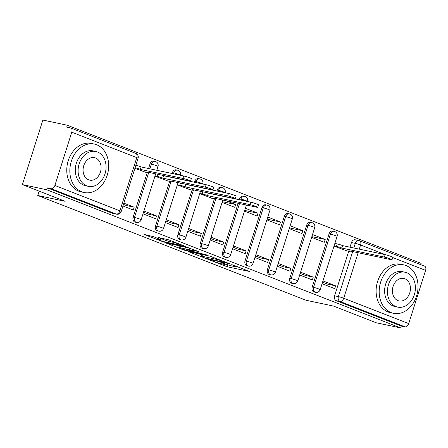 <?xml version="1.0" encoding="UTF-8"?>
<svg xmlns="http://www.w3.org/2000/svg" width="448" height="448" viewBox="0 0 448 448"><rect width="100%" height="100%" fill="white"/><g stroke="black" fill="none" stroke-linecap="round" stroke-linejoin="round"><path stroke-width="0.67" d="M209.58 259.958L227.304 266.812L249.441 271.449L233.828 265.272L231.689 264.684L234.08 265.675A6.222 0.498 -162.4 0 1 236.152 266.734A6.222 0.498 -162.4 0 1 234.73 266.616L232.921 266.23A6.222 0.498 -162.4 0 1 224.56 263.654L220.791 262.338L222.869 263.295A6.222 0.498 -162.4 0 1 224.941 264.359A6.222 0.498 -162.4 0 1 223.518 264.242L221.71 263.855A6.222 0.498 -162.4 0 1 213.349 261.279L209.58 259.958M153.121 236.55L143.976 234.416L163.856 242.043L185.998 246.674L168.728 239.854L158.318 237.451L166.079 240.565L172.34 242.138A5.202 0.414 -162.4 0 1 177.884 243.762A5.202 0.414 -162.4 0 1 181.065 245.185A5.202 0.414 -162.4 0 1 179.872 245.084L165.592 242.054A5.202 0.414 -162.4 0 1 160.048 240.436A5.202 0.414 -162.4 0 1 156.867 239.014A5.202 0.414 -162.4 0 1 158.054 239.114L160.882 239.658L153.121 236.55M400.652 327.942L376.219 322.762L333.463 306.068L306.079 300.266L37.772 195.502L65.156 201.303L22.4 184.604L46.833 189.784L400.652 327.942L401.251 326.054L405.059 326.866L340.06 301.487A3.959 3.063 -78 0 1 338.386 296.598L352.682 251.541M188.222 251.552L207.654 259.146L229.796 263.777L209.916 256.15L188.222 251.552M183.142 249.788L165.878 242.967L188.014 247.598L198.391 251.513L188.703 249.575L194.068 251.748L208.124 255.293L185.758 250.594L183.142 249.788L183.26 249.418M22.4 184.604L42.874 120.058L67.312 125.238L421.131 263.396L420.728 264.65M46.833 189.784L47.432 187.902L51.24 188.709A3.959 2.492 -68.7 0 0 54.891 185.466L71.781 132.21A3.959 2.492 -68.7 0 0 70.767 127.999A3.959 2.492 -68.7 0 0 70.521 127.926L66.713 127.12L67.312 125.238M401.251 326.054L336.252 300.681A3.959 3.063 -78 0 1 334.578 295.792L348.712 251.25M350 247.184L351.473 242.542L355.281 243.348A3.959 3.063 -78 0 1 358.971 240.593A3.959 3.063 -78 0 1 359.341 240.705A3.959 2.492 -68.7 0 1 359.587 240.778A3.959 3.959 0 0 0 358.971 240.593L355.163 239.786A3.959 3.063 102 0 0 351.473 242.542M424.34 266.084A3.959 2.492 111.3 0 1 424.586 266.157A3.959 2.492 111.3 0 1 425.6 270.368L408.705 323.618A3.959 2.492 111.3 0 1 405.059 326.866M299.695 274.982L312.362 279.927L313.258 277.105L305.273 275.414L300.188 273.426M311.634 237.345L324.302 242.29L325.198 239.467L311.853 236.645M277.312 266.241L289.979 271.191L290.875 268.363L282.89 266.672L277.805 264.69M289.251 228.609L301.918 233.554L302.814 230.731L289.47 227.903M254.929 257.505L267.596 262.45L268.492 259.627L260.512 257.936L255.422 255.948M266.868 219.867L279.535 224.812L280.431 221.99L267.092 219.162M232.546 248.763L245.213 253.708L246.109 250.886L238.129 249.194L233.038 247.206M244.485 211.126L257.152 216.076L258.048 213.248L244.709 210.426M210.162 240.022L222.83 244.972L223.726 242.144L215.746 240.453L210.655 238.47M222.102 202.39L234.769 207.334L235.665 204.512L222.326 201.684M187.779 231.286L200.446 236.23L201.342 233.408L193.362 231.717L188.272 229.729M199.718 193.648L212.447 198.391M165.396 222.544L178.063 227.489L178.959 224.666L170.979 222.975L165.889 220.987M177.335 184.906L190.07 189.655M143.013 213.802L155.68 218.753L156.576 215.93L148.596 214.234L143.506 212.251M154.952 176.17L167.686 180.914M122.965 205.974L133.297 210.011L134.193 207.189L126.213 205.498L123.458 204.422M134.904 168.342L145.303 172.172M133.134 217.134L134.484 217.426A3.959 3.063 -78 0 0 136.534 222.421L135.184 222.135A3.959 3.063 102 0 1 133.134 217.134L147.263 172.592M148.557 168.526L150.03 163.884L151.379 164.17A3.959 3.063 -78 0 1 155.07 161.414A3.959 3.063 -78 0 1 155.445 161.526M155.518 225.876L156.867 226.162A3.959 3.063 -78 0 0 158.917 231.157L157.567 230.871A3.959 3.063 102 0 1 155.518 225.876L169.646 181.328M172.127 173.516L172.413 172.62L173.762 172.906A3.959 3.063 -78 0 1 177.453 170.156A3.959 3.063 -78 0 1 177.828 170.262M177.901 234.618L179.25 234.903A3.959 3.063 -78 0 0 181.3 239.898L179.95 239.613A3.959 3.063 102 0 1 177.901 234.618L192.03 190.07M194.51 182.258L194.796 181.362L196.146 181.647A3.959 3.063 -78 0 1 199.836 178.892A3.959 3.063 -78 0 1 200.206 179.004M200.284 243.354L201.634 243.645A3.959 3.063 -78 0 0 203.683 248.64L202.334 248.354A3.959 3.063 102 0 1 200.284 243.354L214.413 198.811M216.894 190.999L217.174 190.103L218.529 190.389A3.959 3.063 -78 0 1 222.219 187.634A3.959 3.063 -78 0 1 222.589 187.746M222.667 252.095L224.017 252.381A3.959 3.063 -78 0 0 226.066 257.376L224.717 257.09A3.959 3.063 102 0 1 222.667 252.095L238.146 203.291M239.277 199.735L239.557 198.839L240.912 199.125A3.959 3.063 -78 0 1 244.602 196.375A3.959 3.063 -78 0 1 244.972 196.482M245.05 260.837L246.4 261.122A3.959 3.063 -78 0 0 248.45 266.118L247.094 265.832A3.959 3.063 102 0 1 245.05 260.837L261.94 207.581L263.29 207.866A3.959 3.063 -78 0 1 266.986 205.111A3.959 3.063 -78 0 1 267.355 205.223M267.434 269.573L268.783 269.864A3.959 3.063 -78 0 0 270.833 274.859L269.478 274.568A3.959 3.063 102 0 1 267.434 269.573L284.323 216.322L285.673 216.608A3.959 3.063 -78 0 1 289.363 213.853A3.959 3.063 -78 0 1 289.738 213.965M289.811 278.314L291.166 278.6A3.959 3.063 -78 0 0 293.21 283.595L291.861 283.31A3.959 3.063 102 0 1 289.811 278.314L306.706 225.058L308.056 225.344A3.959 3.063 -78 0 1 311.746 222.594A3.959 3.063 -78 0 1 312.122 222.701M312.194 287.056L313.55 287.342A3.959 3.063 -78 0 0 315.594 292.337L314.244 292.051A3.959 3.063 102 0 1 312.194 287.056L329.09 233.8L330.439 234.086A3.959 3.063 -78 0 1 334.13 231.33A3.959 3.063 -78 0 1 334.505 231.442M37.772 195.502L39.155 191.15M322.078 283.724L334.746 288.669L335.636 285.846L327.656 284.155L322.571 282.167M334.012 246.086L346.746 250.83M335.86 243.634L334.908 243.264M325.198 239.467L312.525 234.522M302.814 230.731L290.147 225.786M280.431 221.99L267.764 217.045M258.048 213.248L245.381 208.303M235.665 204.512L225.87 200.687M335.636 285.846L322.969 280.902M149.906 168.812L151.379 164.17A3.959 0.319 17.6 0 1 156.705 165.81A3.959 0.319 -162.4 0 1 158.026 166.488A3.959 3.959 0 0 0 155.07 161.414L153.72 161.129A3.959 3.063 102 0 0 150.03 163.884M173.477 173.807L173.762 172.906A3.959 0.319 17.6 0 1 179.088 174.546A3.959 0.319 -162.4 0 1 180.41 175.224A3.959 3.959 0 0 0 177.453 170.156L176.103 169.865A3.959 3.063 102 0 0 172.413 172.62M195.86 182.543L196.146 181.647A3.959 0.319 17.6 0 1 201.471 183.288A3.959 0.319 -162.4 0 1 202.787 183.966A3.959 3.959 0 0 0 199.836 178.892L198.486 178.606A3.959 3.063 102 0 0 194.796 181.362M218.243 191.285L218.529 190.389A3.959 0.319 17.6 0 1 223.854 192.03A3.959 0.319 -162.4 0 1 225.17 192.707A3.959 3.959 0 0 0 222.219 187.634L220.87 187.348A3.959 3.063 102 0 0 217.174 190.103M240.626 200.026L240.912 199.125A3.959 0.319 17.6 0 1 246.238 200.766A3.959 0.319 -162.4 0 1 247.554 201.443A3.959 3.959 0 0 0 244.602 196.375L243.247 196.084A3.959 3.063 102 0 0 239.557 198.839M248.45 266.118A3.959 3.959 0 0 0 253.042 263.441A3.959 0.319 17.6 0 0 251.726 262.763A3.959 0.319 17.6 0 0 246.4 261.122L263.29 207.866A3.959 0.319 17.6 0 1 268.615 209.507A3.959 0.319 -162.4 0 1 269.937 210.185A3.959 3.959 0 0 0 266.986 205.111L265.63 204.826A3.959 3.063 102 0 0 261.94 207.581M270.833 274.859A3.959 3.959 0 0 0 275.425 272.182A3.959 0.319 17.6 0 0 274.109 271.505A3.959 0.319 17.6 0 0 268.783 269.864L285.673 216.608A3.959 0.319 17.6 0 1 290.998 218.249A3.959 0.319 -162.4 0 1 292.32 218.926A3.959 3.959 0 0 0 289.363 213.853L288.014 213.567A3.959 3.063 102 0 0 284.323 216.322M293.21 283.595A3.959 3.959 0 0 0 297.808 280.918A3.959 0.319 17.6 0 0 296.492 280.241A3.959 0.319 17.6 0 0 291.166 278.6L308.056 225.344A3.959 0.319 17.6 0 1 313.382 226.985A3.959 0.319 -162.4 0 1 314.703 227.662A3.959 3.959 0 0 0 311.746 222.594L310.397 222.303A3.959 3.063 102 0 0 306.706 225.058M315.594 292.337A3.959 3.959 0 0 0 320.191 289.66A3.959 0.319 17.6 0 0 318.87 288.982A3.959 0.319 17.6 0 0 313.55 287.342L330.439 234.086A3.959 0.319 17.6 0 1 335.765 235.726A3.959 0.319 -162.4 0 1 337.086 236.404A3.959 3.959 0 0 0 334.13 231.33L332.78 231.045A3.959 3.063 102 0 0 329.09 233.8M47.432 187.902L112.426 213.282A3.959 3.063 102 0 0 112.801 213.394L116.609 214.2A3.959 3.063 -78 0 1 116.234 214.088L51.24 188.709M313.258 277.105L300.591 272.16M290.875 268.363L278.208 263.418M268.492 259.627L255.825 254.682M246.109 250.886L233.442 245.941M223.726 242.144L211.058 237.199M201.342 233.408L188.675 228.463M178.959 224.666L166.292 219.722M156.576 215.93L143.909 210.98M134.193 207.189L123.861 203.151M225.047 264.034L228.878 265.138M236.169 266.683L238.958 267.277M198.856 253.809L201.505 254.839M205.178 258.093L226.055 262.69L223.871 261.688A6.222 0.498 -162.4 0 0 215.505 259.106L202.49 256.351A6.222 0.498 -162.4 0 0 201.062 256.228A6.222 0.498 -162.4 0 0 203.14 257.292L205.178 258.093M179.273 246.159L176.96 245.258M180.018 247.677A5.202 0.414 -162.4 0 0 178.825 247.576A5.202 0.414 -162.4 0 0 182.006 248.998A5.202 0.414 -162.4 0 0 187.55 250.622L193.026 251.726L187.662 249.547L180.018 247.677L180.544 246.019M188.177 247.638L189.19 248.03M334.858 243.421L337.254 243.93A3.959 0.319 17.6 0 1 342.58 245.571L341.807 248.018A3.959 0.319 -162.4 0 0 336.482 246.378L334.085 245.868M345.486 250.566L349.25 251.362A3.959 0.319 -162.4 0 0 350.157 251.44A3.959 0.319 -162.4 0 0 348.835 250.762L390.981 259.655A4.553 0.364 -162.4 0 0 392.022 259.745A4.553 0.364 -162.4 0 0 389.239 258.502A4.553 0.364 -162.4 0 0 384.384 257.079L342.02 248.102M342.798 245.655L385.157 254.632A4.553 0.364 17.6 0 1 390.018 256.054A4.553 0.364 17.6 0 1 392.801 257.298L392.022 259.745M406.062 265.569A24.758 19.152 102 0 0 403.732 264.869A24.758 19.152 102 0 0 380.229 283.595A24.758 19.152 102 0 0 391.138 312.614A24.758 19.152 102 0 0 393.467 313.309A24.758 19.152 102 0 0 416.97 294.588A24.758 19.152 102 0 0 406.062 265.569M403.732 264.869L400.658 264.219A24.758 19.152 102 0 0 377.154 282.94A24.758 19.152 102 0 0 388.069 311.959A24.758 19.152 102 0 0 390.398 312.659L393.467 313.309M397.729 307.126L394.901 306.527A17.825 13.787 -78 0 1 393.226 306.029A17.825 13.787 -78 0 1 385.37 285.13A17.825 13.787 -78 0 1 402.293 271.65L405.115 272.25A17.825 13.787 102 0 0 388.192 285.729A17.825 13.787 102 0 0 396.049 306.622A17.825 13.787 102 0 0 397.729 307.126A17.825 13.787 102 0 0 414.652 293.647A17.825 13.787 102 0 0 406.795 272.754A17.825 13.787 102 0 0 405.115 272.25M397.958 300.602A11.486 8.887 102 0 0 399.039 300.927A11.486 8.887 102 0 0 409.948 292.242A11.486 8.887 102 0 0 404.886 278.774A11.486 8.887 102 0 0 403.805 278.449A11.486 8.887 102 0 0 392.896 287.14A11.486 8.887 102 0 0 397.958 300.602M96.718 144.782A24.758 19.152 102 0 0 94.388 144.082A24.758 19.152 102 0 0 70.885 162.803A24.758 19.152 102 0 0 81.794 191.828A24.758 19.152 102 0 0 84.123 192.522A24.758 19.152 102 0 0 107.632 173.802A24.758 19.152 102 0 0 96.718 144.782M94.388 144.082L91.319 143.433A24.758 19.152 102 0 0 67.816 162.154A24.758 19.152 102 0 0 78.725 191.173A24.758 19.152 102 0 0 81.054 191.873L84.123 192.522M88.385 186.34L85.562 185.741A17.825 13.787 -78 0 1 83.888 185.237A17.825 13.787 -78 0 1 76.031 164.343A17.825 13.787 -78 0 1 92.954 150.864L95.777 151.463A17.825 13.787 102 0 0 78.854 164.942A17.825 13.787 102 0 0 86.71 185.836A17.825 13.787 102 0 0 88.385 186.34A17.825 13.787 102 0 0 105.308 172.861A17.825 13.787 102 0 0 97.457 151.967A17.825 13.787 102 0 0 95.777 151.463M88.62 179.816A11.486 8.887 102 0 0 89.701 180.141A11.486 8.887 102 0 0 100.61 171.45A11.486 8.887 102 0 0 95.547 157.987A11.486 8.887 102 0 0 94.461 157.662A11.486 8.887 102 0 0 83.558 166.348A11.486 8.887 102 0 0 88.62 179.816M207.2 192.735A3.959 0.319 17.6 0 1 208.286 193.133L207.508 195.58A3.959 0.319 -162.4 0 0 202.182 193.939L199.786 193.43M211.187 198.128L214.95 198.923A3.959 0.319 -162.4 0 0 215.858 199.002A3.959 0.319 -162.4 0 0 214.542 198.324L256.687 207.217A4.553 0.364 -162.4 0 0 257.729 207.306A4.553 0.364 -162.4 0 0 254.946 206.063A4.553 0.364 -162.4 0 0 250.085 204.641L207.726 195.664M208.499 193.217L250.863 202.194A4.553 0.364 17.6 0 1 255.718 203.616A4.553 0.364 17.6 0 1 258.507 204.859L257.729 207.306M184.817 183.994A3.959 0.319 17.6 0 1 185.903 184.391L185.125 186.838A3.959 0.319 -162.4 0 0 179.799 185.198L177.402 184.688M188.81 189.386L192.573 190.187A3.959 0.319 -162.4 0 0 193.474 190.26A3.959 0.319 -162.4 0 0 192.158 189.582L234.304 198.475A4.553 0.364 -162.4 0 0 235.346 198.565A4.553 0.364 -162.4 0 0 232.562 197.322A4.553 0.364 -162.4 0 0 227.702 195.899L185.343 186.922M186.116 184.475L228.48 193.452A4.553 0.364 17.6 0 1 233.335 194.874A4.553 0.364 17.6 0 1 236.124 196.118L235.346 198.565M162.434 175.252A3.959 0.319 17.6 0 1 163.52 175.655L162.742 178.097A3.959 0.319 -162.4 0 0 157.416 176.456L155.025 175.952M166.426 180.645L170.19 181.446A3.959 0.319 -162.4 0 0 171.091 181.524A3.959 0.319 -162.4 0 0 169.775 180.846L211.921 189.739A4.553 0.364 -162.4 0 0 212.962 189.829A4.553 0.364 -162.4 0 0 210.179 188.58A4.553 0.364 -162.4 0 0 205.324 187.158L162.96 178.181M163.733 175.739L206.097 184.716A4.553 0.364 17.6 0 1 210.952 186.133A4.553 0.364 17.6 0 1 213.741 187.382L212.962 189.829M135.873 165.284A3.959 0.319 17.6 0 1 141.137 166.914L140.358 169.361A3.959 0.319 -162.4 0 0 135.094 167.731M144.043 171.909L147.806 172.704A3.959 0.319 -162.4 0 0 148.714 172.782A3.959 0.319 -162.4 0 0 147.392 172.105L189.538 180.998A4.553 0.364 -162.4 0 0 190.579 181.087A4.553 0.364 -162.4 0 0 187.796 179.844A4.553 0.364 -162.4 0 0 182.941 178.422L140.577 169.445M141.35 166.998L183.714 175.974A4.553 0.364 17.6 0 1 188.574 177.397A4.553 0.364 17.6 0 1 191.358 178.64L190.579 181.087M54.891 185.466L119.885 210.846L136.78 157.59L71.781 132.21M334.578 295.792L338.386 296.598A3.959 0.319 -162.4 0 1 343.711 298.239L408.705 323.618M353.808 247.99L355.281 243.348A3.959 0.319 -162.4 0 1 360.606 244.989L359.285 249.15M358.159 252.7L343.711 298.239A3.959 2.492 111.3 0 1 340.06 301.487L336.252 300.681M425.6 270.368L392.728 257.527M385.498 254.705L360.606 244.989A3.959 2.492 -68.7 0 0 359.587 240.778L424.586 266.157M136.534 222.421A3.959 3.959 0 0 0 141.131 219.744A3.959 0.319 17.6 0 0 139.81 219.066A3.959 0.319 17.6 0 0 134.484 217.426L148.635 172.816M158.917 231.157A3.959 3.959 0 0 0 163.514 228.48A3.959 0.319 17.6 0 0 162.193 227.802A3.959 0.319 17.6 0 0 156.867 226.162L171.018 181.558M181.3 239.898A3.959 3.959 0 0 0 185.898 237.222A3.959 0.319 17.6 0 0 184.576 236.544A3.959 0.319 17.6 0 0 179.25 234.903L193.402 190.294M203.683 248.64A3.959 3.959 0 0 0 208.281 245.963A3.959 0.319 17.6 0 0 206.959 245.286A3.959 0.319 17.6 0 0 201.634 243.645L215.785 199.035M226.066 257.376A3.959 3.959 0 0 0 230.664 254.699A3.959 0.319 17.6 0 0 229.342 254.022A3.959 0.319 17.6 0 0 224.017 252.381L239.501 203.577M112.426 213.282L116.234 214.088A3.959 2.492 111.3 0 0 119.885 210.846A3.959 0.319 17.6 0 1 121.206 211.523L138.096 158.267A3.959 3.959 0 0 0 135.761 153.378L70.767 127.999M135.761 153.378A3.959 2.492 -68.7 0 1 136.78 157.59A3.959 0.319 17.6 0 1 138.096 158.267M227.898 264.93L227.304 266.812M225.282 264.13L224.689 266.011M207.76 258.815L207.654 259.146M215.785 258.227L215.505 259.106M203.017 254.688L202.49 256.351M189.638 248.058L189.146 249.614M185.881 250.208L185.758 250.594M188.261 247.666L187.662 249.547M185.573 247.083L185.046 248.746M158.239 238.543L158.054 239.114M172.586 241.36L172.34 242.138M169.126 240.01L168.694 241.366M166.527 239.148L166.079 240.565M163.979 241.657L163.856 242.043M161.358 240.873L161.241 241.237M342.58 245.571L341.807 248.018M337.254 243.93L336.482 246.378M385.157 254.632L384.384 257.079M208.286 193.133L207.508 195.58M202.854 191.811L202.182 193.939M250.863 202.194L250.085 204.641M185.903 184.391L185.125 186.838M180.477 183.075L179.799 185.198M228.48 193.452L227.702 195.899M163.52 175.655L162.742 178.097M158.094 174.334L157.416 176.456M206.097 184.716L205.324 187.158M141.137 166.914L140.358 169.361M183.714 175.974L182.941 178.422M337.086 236.404L320.191 289.66M314.703 227.662L297.808 280.918M292.32 218.926L275.425 272.182M269.937 210.185L253.042 263.441M246.417 205.038L230.664 254.699M222.846 200.043L208.281 245.963M200.463 191.307L185.898 237.222M178.08 182.566L163.514 228.48M158.026 166.488L156.822 170.274M155.697 173.824L141.131 219.744M116.609 214.2A3.959 3.959 0 0 0 121.206 211.523M225.103 263.861L224.941 264.359M236.309 266.241L236.152 266.734M226.464 262.399L226.363 262.718M201.645 254.397L201.062 256.228M189.224 247.923L188.703 249.575M179.396 245.773L178.825 247.576M193.133 251.384L193.026 251.726M157.147 238.118L156.867 239.014M181.21 244.726L181.065 245.185M350.286 251.031L350.157 251.44M215.986 198.593L215.858 199.002M193.603 189.851L193.474 190.26M171.226 181.115L171.091 181.524M148.842 172.374L148.714 172.782"/></g></svg>
